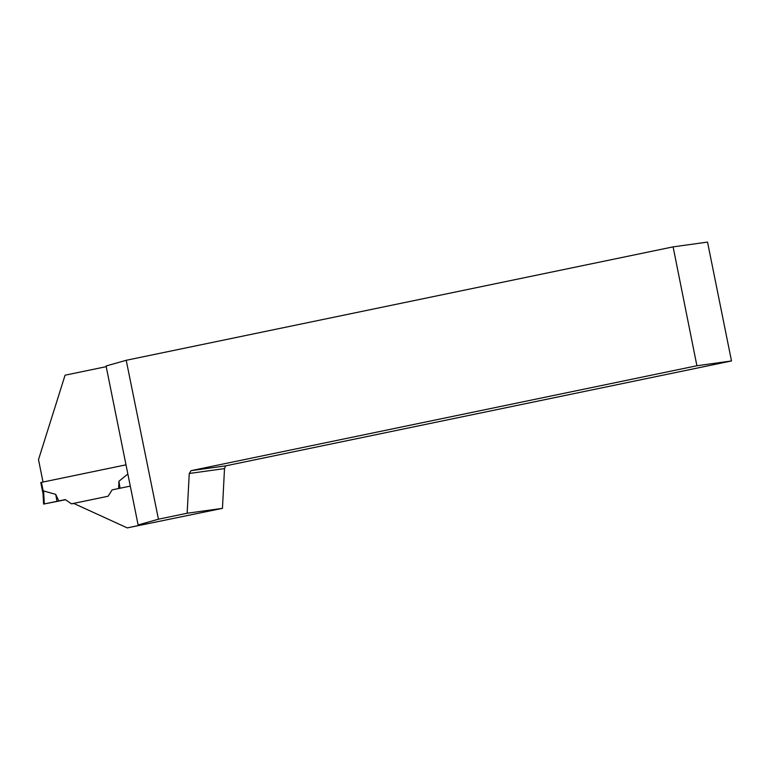 <?xml version="1.0" encoding="UTF-8"?>
<svg xmlns="http://www.w3.org/2000/svg" width="770" height="770" viewBox="0 0 770 770"><rect width="100%" height="100%" fill="white"/><g stroke="black" fill="none" stroke-linecap="round" stroke-linejoin="round"><path stroke-width="1.16" d="M43.081 493.936L43.592 490.933L55.7 494.369L58.799 500.943L43.64 504.081L65.527 499.74L43.64 504.081L43.043 493.416M106.212 366.664L65.075 375.192L38.5 459.623L43.024 482.039L126.001 464.83L40.781 482.511L43.178 494.225M696.908 365.75L673.096 246.872L707.534 242.098L731.5 360.957L696.908 365.75L191.037 470.663L189.256 473.483L224.513 468.593L222.453 508.354L187.149 513.244L158.447 519.201L138.119 524.947L146.521 523.802L127.271 527.902L73.631 503.387L108.118 496.236L112.112 489.884L108.118 496.236L71.456 503.84L65.315 499.595L58.799 500.943M112.112 489.884L130.294 486.101L112.112 489.884M127.849 473.993L118.936 481.25L118.638 488.536M73.882 503.503L71.456 503.84M55.7 494.369L57.038 501.299L44.313 503.926L43.592 490.933M43.64 504.081L44.313 503.926L43.64 504.081M118.936 481.25L120.043 488.228M224.513 468.593L225.629 465.869L731.5 360.957M127.271 527.902L222.453 508.354M138.119 524.947L106.068 365.991L126.213 360.293L158.447 519.201M673.096 246.872L126.213 360.293M191.037 470.663L225.629 465.869M189.256 473.483L187.149 513.244M65.315 499.595L57.038 501.299M41.445 482.367L43.303 491.558M141.189 525.015L141.093 524.534M43.024 493.657L40.781 482.511M43.601 504.081L43.014 493.397"/></g></svg>

